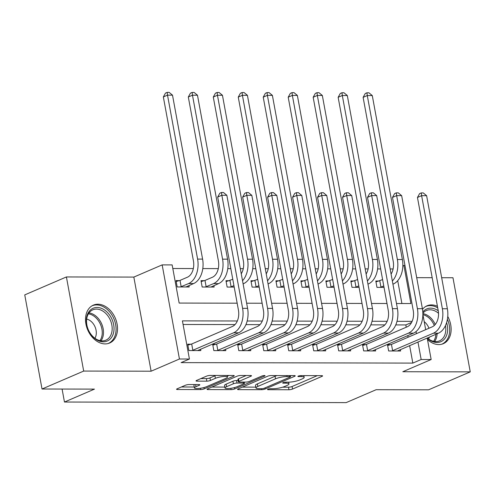 <?xml version="1.0" encoding="UTF-8"?>
<svg xmlns="http://www.w3.org/2000/svg" width="495" height="495" viewBox="0 0 495 495"><rect width="100%" height="100%" fill="white"/><g stroke="black" fill="none" stroke-linecap="round" stroke-linejoin="round"><path stroke-width="0.74" d="M267.888 389.206A1.819 0.377 169.6 0 0 267.473 389.54A1.819 0.377 169.6 0 0 268.117 389.701L288.95 389.744A2.593 0.532 169.6 0 0 292.551 389.045L321.991 376.367A2.593 0.532 169.6 0 0 322.579 375.897A2.593 0.532 169.6 0 0 321.663 375.656L300.83 375.612A1.819 0.377 169.6 0 0 298.312 376.107A1.819 0.377 169.6 0 0 297.897 376.435A1.819 0.377 169.6 0 0 298.541 376.602L301.238 376.608A8.304 1.714 169.6 0 1 304.171 377.363A8.304 1.714 169.6 0 1 302.278 378.873L299.822 379.931A8.304 1.714 169.6 0 1 288.313 382.171L285.621 382.165A1.819 0.377 169.6 0 0 283.103 382.654A1.819 0.377 169.6 0 0 282.688 382.988A1.819 0.377 169.6 0 0 283.332 383.155L286.023 383.155A8.304 1.714 169.6 0 1 288.956 383.916A8.304 1.714 169.6 0 1 287.063 385.426L284.613 386.484A8.304 1.714 169.6 0 1 273.104 388.724L270.406 388.717A1.819 0.377 169.6 0 0 267.888 389.206M105.157 343.907A20.617 14.992 66.7 0 0 109.673 342.998A20.617 14.992 66.7 0 0 116.368 321.082A20.617 14.992 66.7 0 0 97.874 304.221A20.617 14.992 66.7 0 0 93.363 305.13A20.617 14.992 66.7 0 0 86.668 327.046A20.617 14.992 66.7 0 0 105.157 343.907M427.488 339.533A20.617 14.992 66.7 0 0 438.787 344.594A20.617 14.992 66.7 0 0 443.297 343.685A20.617 14.992 66.7 0 0 447.758 316.46M437.432 306.287A20.617 14.992 66.7 0 0 431.504 304.908A20.617 14.992 66.7 0 0 426.987 305.817A20.617 14.992 66.7 0 0 422.501 309.313M189.003 384.553A2.593 0.532 169.6 0 0 185.408 385.252L177.148 388.81A2.593 0.532 169.6 0 0 176.554 389.28A2.593 0.532 169.6 0 0 177.47 389.515L200.611 389.565A2.593 0.532 169.6 0 0 204.206 388.866L233.652 376.181A2.593 0.532 169.6 0 0 234.24 375.711A2.593 0.532 169.6 0 0 233.324 375.476L210.189 375.427A2.593 0.532 169.6 0 0 206.588 376.126L196.614 380.426A2.593 0.532 169.6 0 0 196.02 380.896A2.593 0.532 169.6 0 0 196.936 381.131L206.842 381.156A2.593 0.532 169.6 0 0 210.437 380.451L215.387 378.322A6.942 1.429 169.6 0 1 222.837 376.571A6.942 1.429 169.6 0 1 227.459 377.079A6.942 1.429 169.6 0 1 225.875 378.347L206.495 386.694A6.942 1.429 169.6 0 1 199.04 388.445A6.942 1.429 169.6 0 1 194.424 387.932A6.942 1.429 169.6 0 1 196.001 386.669L199.231 385.277A2.593 0.532 169.6 0 0 199.825 384.807A2.593 0.532 169.6 0 0 198.91 384.572L189.003 384.553M42.026 389.008L24.75 294.89L66.41 276.946L83.686 371.071L42.026 389.008L94.465 389.12L64.468 402.033L346.154 402.614L376.15 389.701L428.59 389.806L470.25 371.869L402.825 371.726L431.157 359.525L421.165 359.506L412.836 363.095L181.096 362.618L189.424 359.03L179.438 359.005L162.162 264.887L172.149 264.905L179.153 303.064L237.161 303.188M83.686 371.071L151.111 371.207L179.438 359.005M238.132 388.934A2.593 0.532 169.6 0 0 237.544 389.404A2.593 0.532 169.6 0 0 238.46 389.639L261.595 389.689A2.593 0.532 169.6 0 0 265.196 388.99L294.636 376.311A2.593 0.532 169.6 0 0 295.224 375.835A2.593 0.532 169.6 0 0 294.308 375.6L271.173 375.557A2.593 0.532 169.6 0 0 267.572 376.256L238.132 388.934M231.103 389.627L207.968 389.577A2.593 0.532 169.6 0 1 207.052 389.342A2.593 0.532 169.6 0 1 207.64 388.872L237.08 376.194A2.593 0.532 169.6 0 1 240.681 375.488L250.581 375.513A2.593 0.532 169.6 0 1 251.497 375.748A2.593 0.532 169.6 0 1 250.909 376.219L238.967 381.36A2.593 0.532 169.6 0 0 238.373 381.837A2.593 0.532 169.6 0 0 239.289 382.072L245.86 382.084A2.593 0.532 169.6 0 0 249.455 381.385L261.886 376.033A1.819 0.377 169.6 0 1 263.841 375.569A1.819 0.377 169.6 0 1 265.048 375.705A1.819 0.377 169.6 0 1 264.633 376.033L234.698 388.928A2.593 0.532 169.6 0 1 231.103 389.627L230.862 388.315M470.25 371.869L452.975 277.745L441.676 277.72M412.836 363.095L409.625 345.603M408.09 337.243L407.787 335.591M406.253 327.226L405.832 324.937L395.765 324.918M384.85 324.893L370.798 324.862M359.877 324.844L345.826 324.813M334.905 324.794L320.853 324.763M309.932 324.739L295.88 324.714M284.959 324.689L270.907 324.658M259.986 324.64L245.935 324.609M235.02 324.584L183.082 324.479M390.734 344.613L387.474 344.607L388.643 350.967L400.628 350.992L400.368 349.588M365.762 344.563L362.501 344.557L363.67 350.912L375.656 350.936L375.396 349.538M340.789 344.508L337.528 344.501L338.698 350.862L350.683 350.887L350.429 349.489M315.816 344.458L312.555 344.452L313.725 350.813L325.71 350.837L325.456 349.433M290.843 344.409L287.589 344.402L288.752 350.763L300.737 350.788L300.484 349.383M265.871 344.353L262.616 344.347L263.779 350.707L275.764 350.732L275.511 349.334M240.898 344.303L237.643 344.297L238.807 350.658L250.798 350.683L250.538 349.278M215.931 344.254L212.671 344.248L213.84 350.608L225.825 350.633L225.565 349.229M190.959 344.204L187.698 344.192L188.867 350.553L200.852 350.578L200.593 349.179M393.104 268.971L390.14 268.964M380.649 268.946L377.598 268.94M368.132 268.915L365.168 268.909M355.676 268.89L352.626 268.884M343.159 268.865L340.195 268.859M330.703 268.841L327.653 268.835M318.186 268.816L315.228 268.81M305.737 268.791L302.68 268.785M293.219 268.76L290.256 268.754M280.764 268.736L277.707 268.729M268.247 268.711L265.283 268.705M255.791 268.686L252.735 268.68M243.274 268.661L240.31 268.655M230.819 268.637L227.768 268.63M218.301 268.612L202.795 268.575M193.328 268.556L172.811 268.513M401.903 303.522L397.708 280.684M379.059 281.018L375.804 281.012L376.967 287.372L384.033 287.385M354.086 280.968L350.831 280.962L351.995 287.323L359.061 287.335M329.119 280.919L325.858 280.906L327.028 287.267L334.094 287.286M304.147 280.863L300.886 280.857L302.055 287.218L309.121 287.23M279.174 280.813L275.913 280.807L277.082 287.168L284.149 287.18M254.201 280.764L250.94 280.752L252.11 287.112L259.176 287.131M229.228 280.708L225.968 280.702L227.137 287.063L234.203 287.075M204.256 280.659L201.001 280.653L202.164 287.013L214.149 287.038L213.896 285.634M179.283 280.609L176.028 280.597L177.191 286.958L189.183 286.982L188.923 285.584M62.085 389.051L64.468 402.033M151.111 371.207L133.836 277.089L66.41 276.946M133.836 277.089L162.162 264.887M402.837 265.84L404.96 265.388M432.185 277.701L416.703 277.67M237.322 320.983L182.42 320.871L189.424 359.03M412.125 321.348L396.996 321.317M387.152 321.292L372.023 321.261M362.185 321.243L347.051 321.212M337.213 321.193L322.078 321.162M312.24 321.137L297.105 321.107M287.267 321.088L272.132 321.057M262.294 321.038L247.166 321.007M421.165 359.506L417.953 342.014M416.419 333.655L416.035 331.545M422.879 314.43L425.675 329.67M427.21 338.029L431.157 359.525M396.483 303.515L410.893 303.54L403.889 265.388M246.652 303.206L262.133 303.237M271.625 303.256L287.106 303.287M296.598 303.305L312.073 303.342M321.564 303.361L337.046 303.392M346.537 303.41L362.018 303.441M371.51 303.46L386.991 303.491M405.832 324.937L411.593 322.455M282.645 387.189L288.486 387.201A2.593 0.532 169.6 0 0 292.081 386.502L317.283 375.649M242.371 387.109L255.81 387.133M261.731 388.699A1.819 0.377 169.6 0 0 264.25 388.21L290.089 377.079A1.819 0.377 169.6 0 0 290.503 376.751A1.819 0.377 169.6 0 0 289.866 376.584L287.02 376.577A8.304 1.714 169.6 0 0 275.511 378.817L257.846 386.428A8.304 1.714 169.6 0 0 255.952 387.938A8.304 1.714 169.6 0 0 258.885 388.693L261.731 388.699M277.008 375.569A8.304 1.714 169.6 0 0 275.047 376.274L275.511 378.817M255.952 387.938L255.488 385.395A8.304 1.714 169.6 0 1 257.381 383.885L275.047 376.274M224.835 387.071L211.879 387.047M246.201 375.501L238.497 378.817A2.593 0.532 169.6 0 0 237.909 379.288L238.373 381.837M226.574 386.7A6.942 1.429 169.6 0 0 224.996 387.962A6.942 1.429 169.6 0 0 229.618 388.47A6.942 1.429 169.6 0 0 237.068 386.719L243.899 383.78A2.593 0.532 169.6 0 0 244.487 383.303A2.593 0.532 169.6 0 0 243.571 383.068L237 383.056A2.593 0.532 169.6 0 0 233.405 383.755L226.574 386.7L226.11 384.157A6.942 1.429 169.6 0 0 224.532 385.419L224.996 387.962M226.11 384.157L232.941 381.212A2.593 0.532 169.6 0 1 236.536 380.513L238.132 380.519M194.665 384.559A6.942 1.429 169.6 0 0 193.953 385.388L194.424 387.932M215.795 375.439A6.942 1.429 169.6 0 0 214.917 375.779L215.387 378.322M200.852 378.601L206.372 378.613A2.593 0.532 169.6 0 0 209.973 377.908L214.917 375.779M227.292 376.181L228.944 375.47M181.387 386.979L194.25 387.01M375.965 281.915L382.604 279.595M383.774 285.955L380.228 287.378M391.081 274.088A13.216 8.65 -89.9 0 0 393.209 261.304L363.12 97.354L365.261 93.512L366.931 92.794L368.924 92.8L372.283 95.572L402.373 259.522A19.825 12.981 90.1 0 1 393.377 283.981L392.931 284.173M372.283 95.572L367.284 95.56L397.38 259.51A19.825 12.981 90.1 0 1 392.362 281.067M366.931 92.794L367.284 95.56L363.12 97.354M379.789 280.807L380.952 287.168M397.367 350.986L438.372 333.222L433.379 333.209L391.898 350.974M387.641 345.51L391.458 344.402L432.215 326.855A13.216 8.65 -89.9 0 0 438.211 310.544L417.458 197.474L419.599 193.632L421.264 192.914L423.262 192.92L426.616 195.692L447.369 308.762A19.825 12.981 90.1 0 1 438.372 333.222M426.616 195.692L421.622 195.68L442.375 308.75A19.825 12.981 90.1 0 1 433.379 333.209M421.264 192.914L421.622 195.68L417.458 197.474M391.458 344.402L392.628 350.763M350.998 281.865L357.631 279.545M358.801 285.906L355.255 287.329M366.108 274.038A13.216 8.65 -89.9 0 0 368.237 261.255L338.147 97.305L340.288 93.462L341.958 92.744L343.957 92.751L347.311 95.523L377.4 259.467A19.825 12.981 90.1 0 1 368.404 283.926L367.958 284.118M347.311 95.523L342.317 95.51L372.407 259.46A19.825 12.981 90.1 0 1 367.389 281.018M341.958 92.744L342.317 95.51L338.147 97.305M354.816 280.758L355.985 287.119M326.026 281.81L332.659 279.489M333.828 285.85L330.283 287.273M341.135 273.983A13.216 8.65 -89.9 0 0 343.264 261.199L313.174 97.255L315.321 93.413L316.986 92.695L318.984 92.695L322.338 95.467L352.428 259.417A19.825 12.981 90.1 0 1 343.431 283.876L342.992 284.068M322.338 95.467L317.344 95.461L347.434 259.405A19.825 12.981 90.1 0 1 342.416 280.962M316.986 92.695L317.344 95.461L313.174 97.255M329.843 280.708L331.013 287.063M301.053 281.76L307.692 279.44M308.855 285.801L305.31 287.224M316.169 273.933A13.216 8.65 -89.9 0 0 318.297 261.15L288.208 97.199L290.348 93.357L292.013 92.639L294.011 92.645L297.365 95.417L327.455 259.368A19.825 12.981 90.1 0 1 318.458 283.827L318.019 284.019M297.365 95.417L292.372 95.405L322.462 259.355A19.825 12.981 90.1 0 1 317.45 280.913M292.013 92.639L292.372 95.405L288.208 97.199M304.871 280.653L306.04 287.013M372.395 350.93L413.405 333.172L408.406 333.16L366.925 350.924M362.668 345.454L366.486 344.353L407.243 326.799A13.216 8.65 -89.9 0 0 413.238 310.495L392.486 197.425L394.626 193.582L396.291 192.864L398.289 192.864L401.649 195.636L422.402 308.713A19.825 12.981 90.1 0 1 413.405 333.172M401.649 195.636L396.65 195.63L417.403 308.701A19.825 12.981 90.1 0 1 408.406 333.16M396.291 192.864L396.65 195.63L392.486 197.425M366.486 344.353L367.655 350.714M347.422 350.881L388.433 333.116L383.433 333.11L341.958 350.868M337.695 345.405L341.513 344.297L382.27 326.75A13.216 8.65 -89.9 0 0 388.266 310.445L367.513 197.369L369.654 193.526L371.324 192.809L373.317 192.815L376.676 195.587L397.429 308.657A19.825 12.981 90.1 0 1 388.433 333.116M376.676 195.587L371.683 195.575L392.43 308.651A19.825 12.981 90.1 0 1 383.433 333.11M371.324 192.809L371.683 195.575L367.513 197.369M341.513 344.297L342.682 350.658M322.455 350.831L363.46 333.067L358.467 333.055L316.986 350.819M312.722 345.355L316.546 344.248L357.297 326.7A13.216 8.65 -89.9 0 0 363.293 310.39L342.54 197.319L344.681 193.477L346.351 192.759L348.35 192.765L351.704 195.537L372.457 308.608A19.825 12.981 90.1 0 1 363.46 333.067M351.704 195.537L346.71 195.525L367.463 308.595A19.825 12.981 90.1 0 1 358.467 333.055M346.351 192.759L346.71 195.525L342.54 197.319M316.546 344.248L317.71 350.608M276.08 281.711L282.719 279.39M283.882 285.751L280.337 287.174M291.196 273.884A13.216 8.65 -89.9 0 0 293.325 261.1L263.235 97.15L265.376 93.308L267.04 92.59L269.039 92.596L272.392 95.368L302.482 259.312A19.825 12.981 90.1 0 1 293.486 283.771L293.046 283.963M272.392 95.368L267.399 95.356L297.489 259.306A19.825 12.981 90.1 0 1 292.477 280.863M267.04 92.59L267.399 95.356L263.235 97.15M279.898 280.603L281.067 286.964M297.483 350.776L338.487 333.017L333.494 333.005L292.013 350.769M287.75 345.306L291.574 344.198L332.324 326.644A13.216 8.65 -89.9 0 0 338.32 310.34L317.567 197.27L319.714 193.427L321.379 192.71L323.377 192.71L326.731 195.482L347.484 308.558A19.825 12.981 90.1 0 1 338.487 333.017M326.731 195.482L321.738 195.476L342.49 308.546A19.825 12.981 90.1 0 1 333.494 333.005M321.379 192.71L321.738 195.476L317.567 197.27M291.574 344.198L292.737 350.559M422.81 312.042A17.839 12.975 -113.3 0 1 438.248 310.755M446.608 322.579A17.839 12.975 -113.3 0 1 447.065 333.933A17.839 12.975 -113.3 0 1 427.235 338.165M427.334 337.98A16.521 12.01 66.7 0 0 439.511 340.857A16.521 12.01 66.7 0 0 445.246 333.655A16.521 12.01 66.7 0 0 445.444 325.617M438.514 313.298A16.521 12.01 66.7 0 0 426.443 310.514A16.521 12.01 66.7 0 0 422.872 313.286M424.203 321.657A11.762 8.551 -113.3 0 1 428.955 328.253M441.67 344.242A20.487 14.893 66.7 0 0 441.911 344.136A20.487 14.893 66.7 0 0 449.027 335.208A20.487 14.893 66.7 0 0 447.406 319.244M437.71 307.834A20.487 14.893 66.7 0 0 425.706 306.51A20.487 14.893 66.7 0 0 425.465 306.622M429.406 337.083A11.762 8.551 -113.3 0 1 428.559 338.957M103.337 341.81A17.839 12.975 -113.3 0 1 86.699 324.609A17.839 12.975 -113.3 0 1 97.032 307.469A17.839 12.975 -113.3 0 1 113.671 324.664A17.839 12.975 -113.3 0 1 103.337 341.81M96.432 309.097A16.521 12.01 66.7 0 0 92.819 309.827A16.521 12.01 66.7 0 0 87.454 327.387A16.521 12.01 66.7 0 0 102.267 340.894A16.521 12.01 66.7 0 0 105.887 340.17A16.521 12.01 66.7 0 0 111.251 322.604A16.521 12.01 66.7 0 0 96.432 309.097M108.04 343.555A20.487 14.893 66.7 0 0 108.287 343.45A20.487 14.893 66.7 0 0 114.939 321.676A20.487 14.893 66.7 0 0 96.568 304.92A20.487 14.893 66.7 0 0 92.082 305.823A20.487 14.893 66.7 0 0 91.841 305.929M86.675 319.089A11.762 8.551 -113.3 0 1 95.04 326.855A11.762 8.551 -113.3 0 1 94.935 338.271M251.107 281.655L257.747 279.335M258.91 285.695L255.371 287.119M266.223 273.828A13.216 8.65 -89.9 0 0 268.352 261.044L238.262 97.1L240.403 93.258L242.067 92.54L244.066 92.54L247.42 95.312L277.509 259.262A19.825 12.981 90.1 0 1 268.513 283.722L268.073 283.913M247.42 95.312L242.426 95.306L272.516 259.25A19.825 12.981 90.1 0 1 267.504 280.807M242.067 92.54L242.426 95.306L238.262 97.1M254.925 280.554L256.094 286.908M226.135 281.606L232.774 279.285M233.943 285.646L230.398 287.069M241.251 273.778A13.216 8.65 -89.9 0 0 243.379 260.995L213.289 97.045L215.43 93.202L217.095 92.485L219.093 92.491L222.447 95.263L252.537 259.213A19.825 12.981 90.1 0 1 243.54 283.672L243.101 283.864M222.447 95.263L217.454 95.25L247.543 259.201A19.825 12.981 90.1 0 1 242.531 280.758M217.095 92.485L217.454 95.25L213.289 97.045M229.958 280.498L231.122 286.859M201.162 281.556L204.986 280.448L212.411 277.25A13.216 8.65 -89.9 0 0 218.406 260.945L188.317 96.995L190.457 93.153L192.122 92.435L194.12 92.441L197.48 95.213L227.57 259.157A19.825 12.981 90.1 0 1 218.573 283.623L210.895 287.032M197.48 95.213L192.481 95.201L222.571 259.151A19.825 12.981 90.1 0 1 213.574 283.61L205.425 287.02M192.122 92.435L192.481 95.201L188.317 96.995M204.986 280.448L206.149 286.809M176.189 281.5L180.013 280.399L187.438 277.2A13.216 8.65 -89.9 0 0 193.434 260.89L163.344 96.946L165.485 93.103L167.155 92.386L169.148 92.386L172.508 95.158L202.597 259.108A19.825 12.981 90.1 0 1 193.601 283.567L185.922 286.976M172.508 95.158L167.514 95.151L197.604 259.095A19.825 12.981 90.1 0 1 188.607 283.561L180.452 286.964M167.155 92.386L167.514 95.151L163.344 96.946M180.013 280.399L181.176 286.754M272.51 350.726L313.514 332.962L308.521 332.956L267.04 350.714M262.777 345.25L266.601 344.143L307.352 326.595A13.216 8.65 -89.9 0 0 313.354 310.291L292.601 197.214L294.742 193.372L296.406 192.654L298.405 192.66L301.758 195.432L322.511 308.503A19.825 12.981 90.1 0 1 313.514 332.962M301.758 195.432L296.765 195.42L317.518 308.496A19.825 12.981 90.1 0 1 308.521 332.956M296.406 192.654L296.765 195.42L292.601 197.214M266.601 344.143L267.764 350.503M247.537 350.677L288.542 332.912L283.548 332.906L242.067 350.664M237.81 345.201L241.628 344.093L282.379 326.545A13.216 8.65 -89.9 0 0 288.381 310.235L267.628 197.165L269.769 193.322L271.433 192.605L273.432 192.611L276.785 195.383L297.538 308.453A19.825 12.981 90.1 0 1 288.542 332.912M276.785 195.383L271.792 195.37L292.545 308.441A19.825 12.981 90.1 0 1 283.548 332.906M271.433 192.605L271.792 195.37L267.628 197.165M241.628 344.093L242.797 350.454M222.564 350.621L263.569 332.863L258.576 332.85L217.095 350.615M212.838 345.151L216.655 344.044L257.412 326.49A13.216 8.65 -89.9 0 0 263.408 310.186L242.655 197.115L244.796 193.273L246.46 192.555L248.459 192.555L251.813 195.327L272.566 308.404A19.825 12.981 90.1 0 1 263.569 332.863M251.813 195.327L246.819 195.321L267.572 308.391A19.825 12.981 90.1 0 1 258.576 332.85M246.46 192.555L246.819 195.321L242.655 197.115M216.655 344.044L217.825 350.404M197.592 350.571L238.596 332.813L233.603 332.801L192.122 350.559M187.865 345.095L191.683 343.994L232.44 326.44A13.216 8.65 -89.9 0 0 238.435 310.136L217.682 197.06L219.823 193.217L221.488 192.499L223.486 192.506L226.84 195.278L247.593 308.348A19.825 12.981 90.1 0 1 238.596 332.813M226.84 195.278L221.847 195.265L242.6 308.342A19.825 12.981 90.1 0 1 233.603 332.801M221.488 192.499L221.847 195.265L217.682 197.06M191.683 343.994L192.852 350.349M268.018 389.157L268.117 389.701M298.442 376.052L298.541 376.602M283.227 382.604L283.332 383.155M285.844 382.165L286.023 383.155M301.053 375.618L301.238 376.608M321.861 375.662L321.991 376.367M292.081 386.502L292.551 389.045M288.486 387.201L288.95 389.744M294.506 375.606L294.636 376.311M264.992 387.888L265.196 388.99M261.416 388.699L261.595 389.689M238.312 388.853L238.46 389.639M289.68 375.594L289.866 376.584M286.84 375.587L287.02 376.577M257.381 383.885L257.846 386.428M207.82 388.792L207.968 389.577M250.779 375.513L250.909 376.219M238.497 378.817L238.967 381.36M264.547 375.544L264.633 376.033M234.457 387.585L234.698 388.928M243.392 382.078L243.571 383.068M236.536 380.513L237 383.056M232.941 381.212L233.405 383.755M199.101 384.578L199.231 385.277M195.618 384.565L196.001 386.669M209.973 377.908L210.437 380.451M206.372 378.613L206.842 381.156M196.793 380.346L196.936 381.131M233.522 375.482L233.652 376.181M203.965 387.536L204.206 388.866M200.376 388.278L200.611 389.565M177.328 388.73L177.47 389.515M393.377 283.981L392.9 283.981M402.373 259.522L397.38 259.51M447.369 308.762L442.375 308.75M368.404 283.926L367.927 283.926M377.4 259.467L372.407 259.46M343.431 283.876L342.955 283.876M352.428 259.417L347.434 259.405M318.458 283.827L317.982 283.827M327.455 259.368L322.462 259.355M422.402 308.713L417.403 308.701M397.429 308.657L392.43 308.651M372.457 308.608L367.463 308.595M293.486 283.771L293.009 283.771M302.482 259.312L297.489 259.306M347.484 308.558L342.49 308.546M422.879 313.638A16.521 12.01 -113.3 0 1 435.247 324.485M437.104 333.772A16.521 12.01 -113.3 0 1 436.565 337.392A16.521 12.01 -113.3 0 1 434.641 341.5M433.583 341.315A15.976 11.62 66.7 0 0 435.34 337.491A15.976 11.62 66.7 0 0 435.841 334.311M434.276 325.506A15.976 11.62 66.7 0 0 422.922 314.672M89.001 312.914A16.521 12.01 -113.3 0 1 101.704 323.984A16.521 12.01 -113.3 0 1 101.017 340.814M99.959 340.628A15.976 11.62 66.7 0 0 100.516 324.497A15.976 11.62 66.7 0 0 88.413 313.818M268.513 283.722L268.036 283.722M277.509 259.262L272.516 259.25M243.54 283.672L243.064 283.672M252.537 259.213L247.543 259.201M218.573 283.623L213.574 283.61M227.57 259.157L222.571 259.151M193.601 283.567L188.607 283.561M202.597 259.108L197.604 259.095M322.511 308.503L317.518 308.496M297.538 308.453L292.545 308.441M272.566 308.404L267.572 308.391M247.593 308.348L242.6 308.342M288.635 382.171L288.956 383.916M303.85 375.618L304.171 377.363M290.293 375.594L290.503 376.751M244.264 382.078L244.487 383.303M227.162 375.464L227.459 377.079"/></g></svg>
